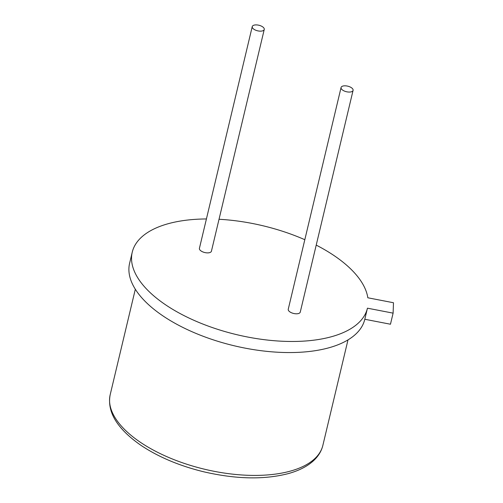 <?xml version="1.0" encoding="UTF-8"?>
<svg xmlns="http://www.w3.org/2000/svg" width="503" height="503" viewBox="0 0 503 503"><rect width="100%" height="100%" fill="white"/><g stroke="black" fill="none" stroke-linecap="round" stroke-linejoin="round"><path stroke-width="0.75" d="M132.245 252.198A120.883 56.009 -166.6 0 0 197.698 321.945A120.883 56.009 -166.6 0 0 332.024 336.57A120.883 56.009 -166.6 0 0 367.435 308.232A120.883 56.009 -166.6 0 0 367.448 308.182L393.107 313.143L390.466 324.228L364.807 319.267A120.883 56.009 -166.6 0 1 364.794 319.317A120.883 56.009 -166.6 0 1 329.383 347.655A120.883 56.009 -166.6 0 1 195.057 333.03A120.883 56.009 -166.6 0 1 129.604 263.283L132.245 252.198A120.883 56.009 -166.6 0 1 206.412 218.956M393.107 313.143L393.484 302.743L367.825 297.782A120.883 56.009 -166.6 0 0 316.217 245.112M367.423 308.276L364.807 319.267M219.031 219.27A120.883 56.009 -166.6 0 1 304.818 239.705M353.081 90.37L300.26 312.099A6.174 2.861 -166.6 0 1 293.589 313.451A6.174 2.861 -166.6 0 1 288.25 309.238L341.072 87.509A6.174 2.861 -166.6 0 1 342.883 86.063A6.174 2.861 -166.6 0 1 349.742 86.812A6.174 2.861 -166.6 0 1 353.081 90.37A6.174 2.861 -166.6 0 1 346.416 91.722A6.174 2.861 -166.6 0 1 341.072 87.509M264.251 29.457L211.43 251.186A6.174 2.861 -166.6 0 1 204.759 252.537A6.174 2.861 -166.6 0 1 199.421 248.325L252.242 26.596A6.174 2.861 -166.6 0 1 254.046 25.15A6.174 2.861 -166.6 0 1 260.906 25.898A6.174 2.861 -166.6 0 1 264.251 29.457A6.174 2.861 -166.6 0 1 257.586 30.809A6.174 2.861 -166.6 0 1 252.242 26.596M290.853 470.978A109.314 50.646 -166.6 0 1 169.385 457.755A109.314 50.646 -166.6 0 1 110.195 394.685C106.843 411.882 117.136 428.795 141.085 445.432C158.546 457.051 179.414 465.835 203.677 471.783C236.171 479.296 264.553 479.856 288.804 473.468C298.977 470.582 307.05 466.476 313.042 461.15C318.173 456.529 321.448 451.266 322.869 445.35A109.314 50.646 -166.6 0 1 290.853 470.978M367.435 308.232L364.794 319.317M135.32 289.231L110.195 394.685M347.994 339.896L322.869 445.35"/></g></svg>
